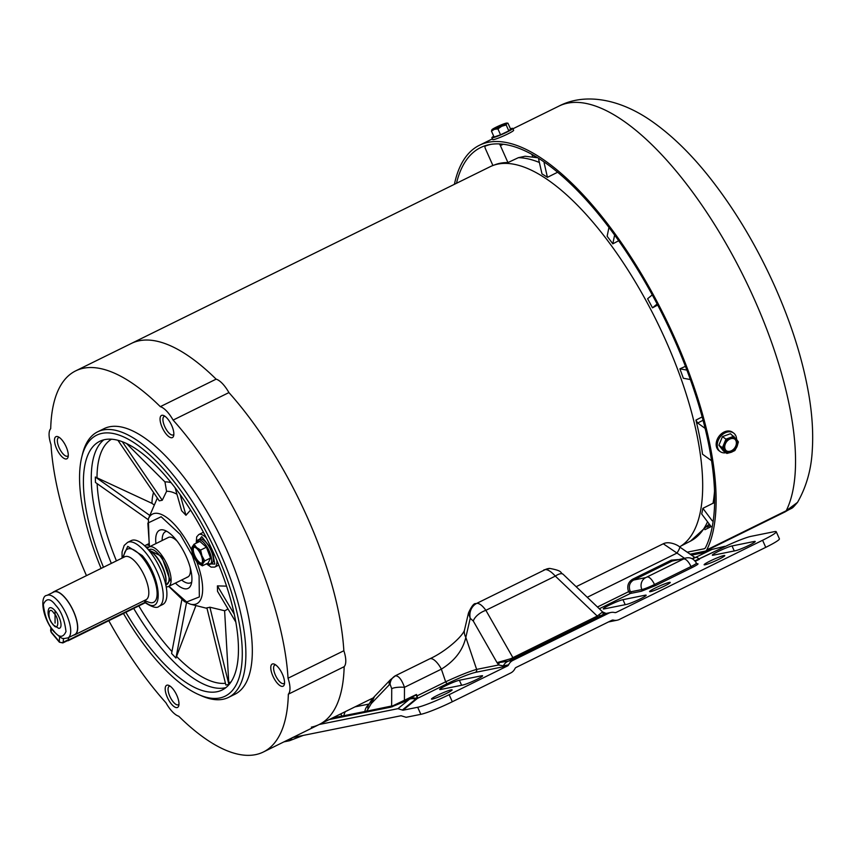 <?xml version="1.0" encoding="UTF-8"?>
<svg xmlns="http://www.w3.org/2000/svg" width="855" height="855" viewBox="0 0 855 855"><rect width="100%" height="100%" fill="white"/><g stroke="black" fill="none" stroke-linecap="round" stroke-linejoin="round"><path stroke-width="1.28" d="M154.317 505.081L151.955 503.339L95.333 477.026L95.439 482.455L148.065 519.573M288.338 694.185L344.159 666.686A212.414 81.3 63.8 0 1 319.204 724.495A212.414 81.3 -116.2 0 0 344.159 666.686A22.016 8.432 -116.2 0 0 343.849 650.74A212.414 81.3 -116.2 0 0 228.916 392.595A22.016 8.432 -116.2 0 0 216.133 379.15A212.414 81.3 -116.2 0 0 139.322 340.739A212.414 81.3 -116.2 0 0 131.478 343.389A212.414 81.3 63.8 0 1 216.133 379.15L160.312 406.649A22.016 8.432 63.8 0 1 173.105 420.094A212.414 81.3 63.8 0 1 288.039 678.229A22.016 8.432 63.8 0 1 288.338 694.185A212.414 81.3 63.8 0 1 263.383 751.994A212.414 81.3 63.8 0 1 178.727 716.223A22.016 8.432 63.8 0 1 165.945 702.789A212.414 81.3 63.8 0 1 108.788 620.709M86.473 575.639A212.414 81.3 63.8 0 1 51.011 444.643A22.016 8.432 63.8 0 1 50.702 428.697A212.414 81.3 63.8 0 1 75.657 370.888A212.414 81.3 63.8 0 1 83.501 368.227A212.414 81.3 63.8 0 1 160.312 406.649M228.499 697.413L234.943 694.239A148.043 56.665 -116.2 0 0 223.593 543.149A148.043 56.665 -116.2 0 0 109.568 426.784A148.043 56.665 -116.2 0 0 104.096 428.633L97.662 431.807A148.043 56.665 63.8 0 1 103.124 429.958A148.043 56.665 63.8 0 1 217.149 546.324A148.043 56.665 63.8 0 1 228.499 697.413A148.043 56.665 63.8 0 1 223.037 699.262A148.043 56.665 63.8 0 1 201.566 695.852L198.745 694.613A145.457 55.671 63.8 0 1 123.451 613.484M101.093 568.436A145.457 55.671 63.8 0 1 81.749 457.104L82.486 454.112A148.043 56.665 63.8 0 1 97.662 431.807M66.38 458.964A12.333 4.724 -116.2 0 0 68.101 456.944A12.333 4.724 -116.2 0 0 65.621 445.658A12.333 4.724 -116.2 0 0 58.183 436.798A12.333 4.724 -116.2 0 0 56.387 436.52A12.333 4.724 -116.2 0 0 56.622 448.693A12.333 4.724 -116.2 0 0 66.38 458.964M59.412 437.514A10.281 3.933 -116.2 0 0 58.931 437.546A10.281 3.933 -116.2 0 0 58.546 437.675A10.281 3.933 -116.2 0 0 59.337 448.17A10.281 3.933 -116.2 0 0 67.256 456.249A10.281 3.933 -116.2 0 0 67.631 456.121A10.281 3.933 -116.2 0 0 68.282 455.533M177.081 707.587A12.333 4.724 -116.2 0 0 178.802 705.578A12.333 4.724 -116.2 0 0 176.322 694.281A12.333 4.724 -116.2 0 0 168.873 685.432A12.333 4.724 -116.2 0 0 167.088 685.144A12.333 4.724 -116.2 0 0 167.324 697.327A12.333 4.724 -116.2 0 0 177.081 707.587M170.113 686.148A10.281 3.933 -116.2 0 0 169.621 686.18A10.281 3.933 -116.2 0 0 169.247 686.308A10.281 3.933 -116.2 0 0 170.038 696.793A10.281 3.933 -116.2 0 0 177.947 704.883A10.281 3.933 -116.2 0 0 178.332 704.755A10.281 3.933 -116.2 0 0 178.984 704.167M282.652 686.362A12.333 4.724 -116.2 0 0 284.373 684.342A12.333 4.724 -116.2 0 0 281.894 673.045A12.333 4.724 -116.2 0 0 274.444 664.196A12.333 4.724 -116.2 0 0 272.66 663.918A12.333 4.724 -116.2 0 0 272.895 676.091A12.333 4.724 -116.2 0 0 282.652 686.362M275.673 664.912A10.281 3.933 -116.2 0 0 275.192 664.944A10.281 3.933 -116.2 0 0 274.818 665.072A10.281 3.933 -116.2 0 0 275.599 675.568A10.281 3.933 -116.2 0 0 283.518 683.647A10.281 3.933 -116.2 0 0 283.903 683.519A10.281 3.933 -116.2 0 0 284.555 682.931M171.951 437.728A12.333 4.724 -116.2 0 0 173.672 435.719A12.333 4.724 -116.2 0 0 171.192 424.422A12.333 4.724 -116.2 0 0 163.754 415.573A12.333 4.724 -116.2 0 0 161.958 415.284A12.333 4.724 -116.2 0 0 162.194 427.468A12.333 4.724 -116.2 0 0 171.951 437.728M164.983 416.289A10.281 3.933 -116.2 0 0 164.502 416.321A10.281 3.933 -116.2 0 0 164.117 416.449A10.281 3.933 -116.2 0 0 164.908 426.944A10.281 3.933 -116.2 0 0 172.828 435.024A10.281 3.933 -116.2 0 0 173.202 434.896A10.281 3.933 -116.2 0 0 173.854 434.308M81.749 457.104A145.457 55.671 63.8 0 1 102.034 433.367A145.457 55.671 63.8 0 1 217.106 554.371A145.457 55.671 63.8 0 1 219.842 697.969A145.457 55.671 63.8 0 1 198.745 694.613M125.856 612.298A138.585 53.042 -116.2 0 0 217.052 691.727A138.585 53.042 -116.2 0 0 222.172 689.996A138.585 53.042 -116.2 0 0 211.548 548.547A138.585 53.042 -116.2 0 0 104.812 439.609A138.585 53.042 -116.2 0 0 99.693 441.34A138.585 53.042 -116.2 0 0 103.476 567.26M117.937 440.325L159.265 500.859L162.258 500.25L122.318 441.746M208.406 607.606L206.878 607.798L225.87 685.026L228.873 684.417L209.881 607.2L208.406 607.606M175.393 583.089A32.383 12.398 -116.2 0 0 186.924 588.774A32.383 12.398 -116.2 0 0 190.868 585.226A32.383 12.398 -116.2 0 0 184.936 553.848A32.383 12.398 -116.2 0 0 163.668 530.015A32.383 12.398 -116.2 0 0 160.697 529.876A32.383 12.398 -116.2 0 0 155.931 543.588M181.634 580.021A28.493 10.901 -116.2 0 0 189.65 583.121A28.493 10.901 -116.2 0 0 191.723 582.063M166.693 531.265A28.493 10.901 -116.2 0 0 166.565 531.286A28.493 10.901 -116.2 0 0 162.172 540.51M187.031 577.232A22.016 8.432 -116.2 0 0 187.844 576.965A22.016 8.432 -116.2 0 0 190.248 567.752M177.145 541.162A22.016 8.432 -116.2 0 0 169.194 537.175A22.016 8.432 -116.2 0 0 168.382 537.453L149.059 546.976A22.016 8.432 -116.2 0 0 147.413 548.654M173.105 420.094L228.916 392.595A212.414 81.3 63.8 0 1 307.383 517.446A212.414 81.3 63.8 0 1 343.849 650.74L288.039 678.229M181.826 599.847L171.588 653.487L175.938 658.061L186.497 602.711M195.913 605.564L175.938 658.061M209.881 607.2L224.609 610.748L228.873 684.417M149.828 515.458L95.333 477.026M176.964 494.265A65.044 24.891 -116.2 0 0 166.575 491.315L164.962 481.931L126.572 443.563M175.147 487.852L181.613 510.702L185.963 515.276L180.095 494.521M234.323 614.285L217.405 585.899L217.512 591.318L235.852 622.119M224.609 610.748A68.646 26.27 -116.2 0 0 227.922 608.803M217.405 585.899L226.586 586.135M190.547 510.061L185.963 515.276M166.575 491.315L162.258 500.25M679.565 546.901A212.414 81.3 -116.2 0 0 665.906 340.835A212.414 81.3 -116.2 0 0 490.001 166.778L75.657 370.888M372.759 698.118L319.204 724.495A212.414 81.3 63.8 0 1 311.37 727.145M454.4 184.317A236.375 90.47 63.8 0 1 479.409 145.286A236.375 90.47 63.8 0 1 675.161 338.975A236.375 90.47 63.8 0 1 706.775 549.893L786.205 510.766L797.512 502.377C806.308 486.997 811.224 469.758 812.25 450.681C813.383 433.432 812.25 414.814 808.851 394.828C802.92 360.318 791.666 324.398 775.09 287.056C757.594 247.971 736.839 212.81 712.814 181.581C692.336 154.99 671.079 134.256 649.041 119.369C617.16 98.026 583.676 93.163 558.849 106.148A236.375 90.47 63.8 0 1 754.591 299.838A236.375 90.47 63.8 0 1 786.205 510.766A12.953 4.959 63.8 0 1 785.2 511.824C793.803 506.566 790.619 510.371 797.512 502.377M456.474 183.291A233.789 89.476 63.8 0 1 480.563 147.605A233.789 89.476 63.8 0 1 674.157 339.168A233.789 89.476 63.8 0 1 705.535 547.563A12.953 4.959 -116.2 0 1 704.52 548.643A12.953 4.959 -116.2 0 1 704.039 548.803L704.937 548.365M706.775 549.893A12.953 4.959 63.8 0 1 705.76 550.962A12.953 4.959 63.8 0 1 705.289 551.122L690.06 554.179M687.185 552.191L704.039 548.803M210.02 564.396L211.709 563.563A13.616 5.216 -116.2 0 0 210.95 550.289A13.616 5.216 -116.2 0 0 199.675 539.131L197.986 539.965A13.616 5.216 63.8 0 1 209.261 551.122A13.616 5.216 63.8 0 1 210.02 564.396A13.616 5.216 63.8 0 1 206.611 563.755L214.819 564.076L212.2 550.043L201.748 536.63L196.383 543.075M196.415 543.064A13.616 5.216 63.8 0 1 197.986 539.965M198.339 563.295A10.26 3.933 63.8 0 1 198.093 563.06A10.26 3.933 63.8 0 1 193.497 556.199A10.26 3.933 63.8 0 1 192.984 554.97A10.26 3.933 63.8 0 1 191.777 550.235A10.26 3.933 63.8 0 1 192.108 547.082L194.064 544.218L196.586 547.521L200.615 550.064L201.94 555.836L204.773 560.869L210.554 558.016L208.16 562.985L202.379 565.839L198.339 563.295A10.26 3.933 63.8 0 0 202.817 563.723L202.379 565.839M200.925 554.703A8.978 3.441 63.8 0 1 201.427 563.456A8.978 3.441 63.8 0 1 193.989 556.103A8.978 3.441 63.8 0 1 193.487 547.35A8.978 3.441 63.8 0 1 200.925 554.703M193.935 547.221A8.978 3.441 -116.2 0 0 194.812 555.697A8.978 3.441 -116.2 0 0 201.801 563.189M194.064 544.218L199.846 541.375L206.397 547.211L210.554 558.016M206.397 547.211L200.615 550.064M204.773 560.869L202.817 563.723A10.26 3.933 63.8 0 0 201.94 555.836A10.26 3.933 63.8 0 0 196.586 547.521A10.26 3.933 63.8 0 0 192.108 547.082L191.777 550.235M148.439 549.818L161.638 556.37L170.102 580.224L165.881 585.237M165.667 584.264A20.563 7.866 -116.2 0 0 162.439 567.239A20.563 7.866 -116.2 0 0 149.08 550.577M166.18 586.765A22.016 8.432 -116.2 0 0 168.521 586.477A22.016 8.432 -116.2 0 0 167.291 565.016A22.016 8.432 -116.2 0 0 149.059 546.976M733.611 433.036L732.521 432.245A11.446 8.582 125.8 0 0 724.014 432.064A11.446 8.582 125.8 0 0 716.565 441.33A11.446 8.582 125.8 0 0 719.119 450.809L720.22 451.6A11.446 8.582 -54.2 0 1 717.655 442.121A11.446 8.582 -54.2 0 1 725.115 432.854A11.446 8.582 -54.2 0 1 733.611 433.036A11.446 8.582 -54.2 0 1 736.572 439.385L738.399 441.939L737.031 446.524A8.229 6.167 -54.2 0 1 732.094 451.921A8.229 6.167 -54.2 0 1 731.271 452.274L726.878 453.439L723.383 450.927L718.916 445.22L722.454 436.616L730.448 433.72L736.561 439.374A8.229 6.167 -54.2 0 1 737.031 446.524L734.873 450.542L731.271 452.274A8.229 6.167 -54.2 0 1 725.04 450.874L722.411 447.742L725.948 439.139L733.943 436.232M725.884 452.733A11.446 8.582 -54.2 0 1 720.22 451.6M729.668 439.171A7.193 5.397 -54.2 0 1 735.011 439.288A7.193 5.397 -54.2 0 1 736.625 445.241A7.193 5.397 -54.2 0 1 731.933 451.077A7.193 5.397 -54.2 0 1 726.59 450.959A7.193 5.397 -54.2 0 1 724.987 445.006A7.193 5.397 -54.2 0 1 729.668 439.171M726.355 450.777A7.193 5.397 125.8 0 0 731.452 450.724A7.193 5.397 125.8 0 0 736.08 445.081A7.193 5.397 125.8 0 0 734.766 439.117M722.454 436.616L725.948 439.139M718.916 445.22L722.411 447.742M726.878 453.439L725.04 450.874A8.229 6.167 -54.2 0 1 724.57 443.724A8.229 6.167 -54.2 0 1 730.341 437.974A8.229 6.167 -54.2 0 1 736.561 439.374M440.635 689.493A11.307 1.058 156 0 1 439.673 689.472A11.307 1.058 156 0 1 445.637 685.753A11.307 1.058 156 0 1 459.381 680.259L481.611 675.781A11.307 1.058 156 0 1 482.573 675.803A11.307 1.058 156 0 1 474.685 680.441A11.307 1.058 156 0 1 462.865 685.015L440.635 689.493M437.429 695.35A11.307 1.058 156 0 1 452.124 689.867A11.307 1.058 156 0 1 446.16 693.587A11.307 1.058 156 0 1 431.465 699.069A11.307 1.058 156 0 1 437.429 695.35M609.23 605.169A11.307 1.058 -24 0 0 603.267 608.888A11.307 1.058 -24 0 0 604.229 608.899L626.459 604.432A11.307 1.058 -24 0 0 638.279 599.857A11.307 1.058 -24 0 0 646.166 595.219A11.307 1.058 -24 0 0 645.204 595.198L622.964 599.665A11.307 1.058 -24 0 0 609.23 605.169M718.286 551.443A11.307 1.058 -24 0 0 712.322 555.162A11.307 1.058 -24 0 0 713.284 555.184L735.524 550.706A11.307 1.058 -24 0 0 747.334 546.131A11.307 1.058 -24 0 0 755.221 541.493A11.307 1.058 -24 0 0 754.26 541.471L732.03 545.95A11.307 1.058 -24 0 0 718.286 551.443M664.292 586.145A11.307 1.058 -24 0 0 670.256 582.426A11.307 1.058 -24 0 0 655.55 587.898A11.307 1.058 -24 0 0 649.586 591.628A11.307 1.058 -24 0 0 664.292 586.145M718.82 559.288A11.307 1.058 -24 0 0 724.784 555.558A11.307 1.058 -24 0 0 710.088 561.04A11.307 1.058 -24 0 0 704.125 564.76A11.307 1.058 -24 0 0 718.82 559.288M514.988 668.567A10.367 9.523 -101.4 0 1 510.681 672.992L452.306 701.752L449.153 694.677L507.528 665.927A2.586 2.383 -101.4 0 0 508.607 664.816A10.367 9.523 -101.4 0 1 512.925 660.391L608.717 613.206A10.367 9.523 -101.4 0 1 610.865 612.479A10.367 9.523 -101.4 0 1 614.713 612.554A2.586 2.383 -101.4 0 0 616.209 612.394L762.596 540.274L765.749 547.35L619.351 619.458A10.367 9.523 -101.4 0 1 617.203 620.196A10.367 9.523 -101.4 0 1 613.366 620.11A2.586 2.383 78.6 0 0 611.859 620.281L516.067 667.466A2.586 2.383 78.6 0 0 514.988 668.567M371.807 699.476L368.526 705.076A10.367 7.321 30.3 0 0 367.939 709.265L371.22 703.654A10.367 7.321 30.3 0 1 371.807 699.476L374.543 696.419L371.22 703.654L389.271 684.812A10.367 8.058 -143.4 0 1 390.489 679.682L395.416 675.813C398.687 675.728 401.7 679.565 404.479 687.313L441.372 669.144A15.54 5.953 -116.2 0 0 429.691 658.842L394.828 676.016M510.638 658.756L512.893 657.645A2.586 0.994 63.8 0 0 514.154 658.478L511.429 659.782L510.638 658.756L497.033 662.625L498.604 664.987A10.367 6.22 -34.1 0 1 499.438 662.539L497.033 662.625L473.307 621.061L470.229 618.283L465.825 637.381L476.641 669.401C469.513 671.421 459.178 675.557 445.647 681.798L441.372 669.144C454.7 660.872 462.844 650.281 465.825 637.381A15.54 12.066 -163.6 0 1 464.693 629.195L464.693 629.195C464.318 634.902 446.139 651.478 429.691 658.842M476.876 603.299C479.516 603.331 482.519 605.682 485.875 610.32L555.323 576.11C551.389 571.749 548.066 569.569 545.351 569.558L476.876 603.299A12.953 11.842 -90.1 0 0 470.229 618.283L468.487 612.96L464.693 629.195M587.257 597.282L677 553.078L663.277 543.78C668.856 540.884 677.684 544.881 679.693 546.986L694.752 557.385A1.293 1.282 -70.5 0 1 694.506 557.278M263.383 751.994L319.204 724.495L397.928 708.677L402.972 710.227L417.689 707.267L420.831 714.331L406.125 717.292L401.07 715.742L292.752 737.523M420.831 714.331A25.907 2.415 -24 0 0 452.306 701.752M765.749 547.35A25.907 2.415 -24 0 0 779.407 538.821L776.265 531.757A25.907 2.415 156 0 1 762.596 540.274M368.762 704.67A10.367 9.523 78.6 0 0 364.871 711.531L392.979 705.738L416.46 694.463L417.026 695.82M367.939 709.265L366.571 711.114A1.293 1.186 -101.4 0 1 365.908 712.162L390.981 707.117A1.293 1.186 -101.4 0 0 391.643 706.07L391.729 688.702A10.367 2.565 0.3 0 1 404.479 687.313L404.415 700.395L405.345 701.26L409.438 699.251L397.928 708.677M473.307 621.061A12.953 6.487 -29.7 0 1 485.875 610.32L512.893 657.645L597.25 616.081A2.586 0.994 -116.2 0 0 598.521 616.925L603.448 614.264L608.717 613.206M545.351 569.558A12.953 11.703 -91.6 0 1 549.829 568.436L549.829 568.436C563.648 571.033 559.501 572.519 563.167 574.314L602.615 611.923L606.12 613.463M602.615 611.923L597.25 616.081L555.323 576.11A12.953 5.066 -46.4 0 1 563.167 574.314M684.502 558.283L677 553.078A10.367 1.347 -55.2 0 0 679.693 546.986M293.735 737.331L292.421 737.587M292.057 737.983L289.471 740.751L283.946 741.862M303.204 735.428L289.471 740.751M449.153 694.677A25.907 2.415 156 0 1 417.689 707.267M694.955 560.805L728.631 544.87A23.309 2.18 156 0 1 751.053 536.341L774.064 531.714A25.907 2.415 156 0 1 776.265 531.757M610.865 612.479L605.607 613.537A10.367 9.523 78.6 0 0 603.448 614.264L602.401 611.827M511.429 659.782L507.656 661.46A10.367 9.523 78.6 0 0 503.349 665.874L508.607 664.816M724.773 546.313L711.959 549.444A22.016 2.052 156 0 1 700.469 553.335L691.449 555.152M402.972 710.227L417.39 698.428A1.293 1.208 52 0 1 416.449 698.407L416.684 698.097A1.293 1.112 -122.9 0 0 417.689 698.225L417.058 695.874L445.647 681.798A2.586 0.994 -116.2 0 0 447.496 683.54C459.605 677.726 468.903 674.007 475.391 672.383L507.528 665.927M415.306 695.211A9.063 3.709 17.3 0 1 416.887 695.874L416.46 694.463L409.438 699.251A9.063 8.539 -129.3 0 1 415.616 699.166L416.449 698.407A9.063 8.486 -9.1 0 0 410.966 698.396M503.349 665.874L498.604 664.987L476.641 669.401A2.586 2.383 -101.4 0 1 475.391 672.383M692.293 558.742L694.484 557.257M597.463 607.007L628.553 591.703C626.768 586.145 628.147 581.977 632.7 579.166L633.619 580.043L645.739 577.606L684.385 558.572A9.063 8.336 -101.4 0 1 686.266 557.93L672.265 561.008L633.619 580.043C629.643 582.447 628.457 586.092 630.071 590.987L628.553 591.703L630.359 593.466L641.346 591.254L655.507 585.59L692.005 567.613C697.541 564.802 699.262 563.52 697.167 563.766L697.156 563.766A1.293 1.186 -101.4 0 1 697.156 563.766M694.933 557.396A1.293 1.186 -101.4 0 1 694.869 557.428L695.703 557.342A1.293 1.282 -70.5 0 1 694.752 557.385L694.655 557.492M512.925 660.391L499.438 662.539M711.959 549.444L695.703 557.342M692.39 558.796L695.788 557.407A9.063 3.473 63.8 0 1 699.016 558.999L728.631 544.87M416.684 698.097L416.898 695.981M630.071 590.987L630.905 591.767L641.891 589.555A10.367 0.962 -24 0 0 654.481 584.521L690.979 566.534A10.367 0.962 -24 0 0 696.44 563.124L696.889 563.851M329.282 719.525L341.53 717.067A1.293 1.186 78.6 0 0 342.192 716.02L364.871 711.531A1.293 1.186 78.6 0 1 364.209 712.493L365.908 712.162M693.373 558.336A9.063 1.699 115.9 0 1 693.181 559.266M341.466 713.53A10.367 8.582 149.1 0 0 341.038 714.673L342.192 716.02L332.413 717.986M491.892 137.73L492.715 139.579A11.446 1.069 -24 0 0 493.688 139.6A11.446 1.069 -24 0 0 505.647 134.972A11.446 1.069 -24 0 0 513.631 130.27L512.808 128.41A11.446 1.069 156 0 1 504.824 133.113A11.446 1.069 156 0 1 492.854 137.74A11.446 1.069 156 0 1 491.892 137.73A11.446 1.069 156 0 1 493.73 136.202M510.435 128.763A11.446 1.069 156 0 1 511.835 128.4A11.446 1.069 156 0 1 512.808 128.41M500.549 134.812L508.8 130.868L510.606 129.137L507.966 123.216L506.769 123.419A8.229 0.77 156 0 1 502.59 125.845A8.229 0.77 156 0 1 501.746 126.262L497.92 128.891L500.549 134.812L494.094 137.014L491.454 131.093L492.053 129.554A8.229 0.77 156 0 1 497.086 126.722A8.229 0.77 156 0 1 504.439 123.654A8.229 0.77 156 0 1 506.78 123.077A8.229 0.77 156 0 1 506.769 123.419L506.171 124.958L501.746 126.262A8.229 0.77 156 0 1 494.393 129.329L491.454 131.093M505.38 123.547A7.193 0.673 156 0 1 505.989 123.558A7.193 0.673 156 0 1 500.977 126.519A7.193 0.673 156 0 1 493.453 129.426A7.193 0.673 156 0 1 492.843 129.415A7.193 0.673 156 0 1 497.856 126.465A7.193 0.673 156 0 1 505.38 123.547M508.8 130.868L506.171 124.958M507.966 123.216L506.769 123.419M497.92 128.891L494.393 129.329A8.229 0.77 156 0 1 491.946 129.671A8.229 0.77 156 0 1 492.053 129.554M504.471 124.734A7.193 0.673 -24 0 0 494.724 129.073M144.826 600.712L144.741 601.706C164.16 618.347 161.926 577.756 142.197 555.536L127.737 546.334L122.543 557.866M48.938 608.471A11.35 4.339 63.8 0 1 55.244 610.919A11.35 4.339 63.8 0 1 60.726 622.248A11.35 4.339 63.8 0 1 58.739 628.372L53.106 624.834C48.35 618.026 46.961 612.565 48.938 608.471M74.909 634.752L146.002 599.74A23.961 9.17 -116.2 0 0 144.666 576.377A23.961 9.17 -116.2 0 0 125.706 556.445A23.961 9.17 -116.2 0 0 124.819 556.744L53.737 591.767A23.961 9.17 63.8 0 1 73.583 611.4A23.961 9.17 63.8 0 1 74.909 634.752A23.961 9.17 63.8 0 1 73.594 635.115M52.647 592.59A23.961 9.17 63.8 0 1 53.737 591.767M144.377 600.541L148.791 602.209A29.636 11.339 -116.2 0 0 152.543 602.668A29.636 11.339 -116.2 0 0 151.987 573.416A29.636 11.339 -116.2 0 0 128.539 548.76A29.636 11.339 -116.2 0 0 124.563 553.025L123.195 557.545M46.982 595.379L53.854 591.991A23.705 9.074 63.8 0 1 73.477 611.421A23.705 9.074 63.8 0 1 74.802 634.517L67.93 637.905A23.705 9.074 63.8 0 0 66.605 614.798A23.705 9.074 63.8 0 0 58.674 601.813A23.705 9.074 63.8 0 0 46.982 595.379C39.875 595.54 41.745 617.353 53.833 631.524C63.356 640.288 61.902 638.717 67.93 637.905M145.051 602.657C152.35 607.317 157.021 608.525 159.073 606.291L162.717 604.496A35.621 13.637 -116.2 0 0 160.74 569.772A35.621 13.637 -116.2 0 0 131.243 540.595L127.587 542.391L124.167 545.479L122.062 551.956L122.073 558.101M144.741 601.706L144.869 602.433L68.464 640.064L68.667 637.541M68.507 637.616L68.336 639.732A2.854 1.09 63.8 0 1 68.005 640.395L62.853 642.928A2.854 1.09 63.8 0 0 63.184 642.276A2.854 2.223 -175.3 0 1 59.23 641.539L51.15 631.898L51.439 628.382M67.502 640.641A2.854 1.09 -116.2 0 0 68.133 640.726A2.854 1.09 -116.2 0 0 68.464 640.064M144.987 601.407L144.869 602.433M55.073 623.103L55.051 611.09M537.538 157.737L525.109 156.241L518.354 157.683L507.945 162.568A212.19 81.214 -116.2 0 0 493.816 165.207M657.666 305.032L652.483 307.832A212.19 81.214 -116.2 0 0 647.609 298.737L652.247 294.89M618.646 240.757L612.811 243.835A212.19 81.214 -116.2 0 0 607.136 236.269L608.942 227.483M557.599 172.304A211.976 81.129 -116.2 0 0 557.556 172.272L547.435 177.338A212.19 81.214 -116.2 0 0 542.006 173.928L538.671 159.361M714.662 502.43L702.863 508.33L712.247 520.823L713.327 520.278M492.918 165.528L485.394 148.642A2.586 0.994 -116.2 0 1 485.255 146.12A2.586 0.994 -116.2 0 0 485.255 146.12L485.255 146.12A233.137 89.23 -116.2 0 1 490.642 144.42M711.071 526.498L701.698 514.005A212.19 81.214 -116.2 0 0 702.863 508.33M711.606 460.76L702.532 454.219A212.19 81.214 -116.2 0 0 695.927 420.094L702.179 416.919M690.37 379.535L683.337 378.263A212.19 81.214 -116.2 0 0 679.896 368.836L685.454 366.335M703.077 420.265L697.669 423.011L705.151 428.408M531.735 154.349L532.975 156.893M507.945 162.568L500.399 145.628A2.586 0.994 63.8 0 0 499.309 143.961M547.435 177.338L544.101 162.76L544.721 162.461M612.811 243.835L614.606 235.125M652.483 307.832L657.121 303.995M679.896 368.836L686.896 370.108M697.669 423.011L695.927 420.094M111.46 439.224A135.368 51.813 -116.2 0 0 97.01 477.539M97.139 483.652A135.368 51.813 -116.2 0 0 116.43 560.88M103.829 439.833A138.585 53.042 -116.2 0 0 111.332 563.392M145.607 546.762L148.62 547.232M144.741 545.918L145.735 545.212A18.137 6.936 63.8 0 1 146.397 544.988A18.137 6.936 63.8 0 1 148.845 545.33M196.65 561.479A49.996 19.131 63.8 0 1 194.919 604.367A49.996 19.131 63.8 0 1 190.366 604.164L207.017 608.365M149.475 546.773L147.851 523.078L161.146 516.751L180.245 534.45L192.322 555.6L199.087 575.682L199.343 596.929L186.668 601.973L168.937 586.274M133.701 608.429A138.585 53.042 -116.2 0 0 224.908 687.858A138.585 53.042 -116.2 0 0 225.891 687.634M157.363 498.07A65.044 24.891 -116.2 0 0 157.117 498.604L148.353 518.867A49.996 19.131 63.8 0 1 154.434 513.428A49.996 19.131 63.8 0 1 191.777 550.321M203.415 532.259L198.755 534.557A18.137 6.936 63.8 0 1 199.429 534.322A18.137 6.936 63.8 0 1 206.429 538.052M138.809 605.917A135.368 51.813 -116.2 0 0 171.962 651.553M176.729 656.587A135.368 51.813 -116.2 0 0 225.442 683.295M229.055 682.621A135.368 51.813 -116.2 0 0 231.032 681.959M153.558 492.501A74.214 28.407 -116.2 0 0 151.955 503.339M171.128 482.712A74.214 28.407 -116.2 0 0 164.962 481.931M216.86 560.42A18.137 6.936 63.8 0 1 214.776 567.089L218.805 565.102M710.281 525.44L707.074 527.022M711.157 526.605L704.905 529.694M151.239 551.838A19.526 7.471 63.8 0 1 162.674 567.004A19.526 7.471 63.8 0 1 166.02 581.507A19.526 7.471 63.8 0 1 165.988 581.785M165.838 585.023L166.768 584.564A19.526 7.471 -116.2 0 0 169.023 580.021A19.526 7.471 -116.2 0 0 165.688 565.529A19.526 7.471 -116.2 0 0 149.518 549.53L148.578 549.989M613.366 620.11L611.389 620.506M391.729 688.702L390.072 684.192L389.271 684.812M390.072 684.192A10.367 9.523 -101.4 0 1 395.416 675.813M632.7 579.166L671.335 560.132L678.015 559.587M481.942 676.529L481.611 675.781M461.615 685.272L459.381 680.259M695.35 561.286L699.476 559.234M599.302 608.76L630.359 593.466A1.293 1.186 78.6 0 0 630.905 591.767M616.209 612.394L615.098 612.618M514.154 658.478L598.521 616.925M417.39 698.428L447.496 683.54M645.536 595.935L645.204 595.198M625.197 604.688L622.964 599.665M754.591 542.22L754.26 541.471M734.263 550.962L732.03 545.95M671.335 560.132L672.265 561.008L684.385 558.572M402.342 710.035L415.616 699.166A1.293 1.218 50.7 0 0 416.492 699.155M390.981 707.117L405.345 701.26M341.53 717.067L364.209 712.493M692.005 567.613L690.979 566.534A9.063 3.473 63.8 0 0 683.808 558.999M655.507 585.59L654.481 584.521A9.063 3.473 63.8 0 0 647.31 576.975M641.346 591.254A1.293 1.186 78.6 0 0 641.891 589.555A9.063 8.336 -101.4 0 1 645.739 577.606M599.302 615.076A2.586 1.539 -118 0 0 600.947 615.686M369.146 704.028L354.953 706.882M392.477 706.711A1.293 0.994 72.4 0 0 392.979 705.738M343.261 716.714A1.293 1.186 78.6 0 0 343.924 715.753A10.367 9.523 78.6 0 1 345.345 711.617M341.038 714.673L340.6 713.957M159.073 606.291A35.621 13.637 -116.2 0 0 157.085 571.578A35.621 13.637 -116.2 0 0 145.158 552.052A35.621 13.637 -116.2 0 0 127.587 542.391M53.619 630.744C48.201 625.069 44.77 616.327 43.327 604.496C46.288 597.912 50.413 598.179 55.703 605.297C61.122 610.962 64.553 619.715 65.995 631.535C63.046 638.119 58.92 637.851 53.619 630.744M52.925 624.161C46.94 619.17 48.158 604.229 53.833 613.142C59.818 618.133 58.589 633.074 52.925 624.161M68.336 639.732L63.184 642.276L63.494 638.429M50.905 627.602L50.669 630.498A2.854 2.223 4.7 0 0 51.15 631.898A2.854 1.421 -40 0 0 51.321 632.561L59.412 642.212A2.854 1.421 -40 0 1 59.23 641.539L59.615 636.804M539.387 162.482A211.976 81.129 -116.2 0 0 518.354 157.683M714.545 490.92A211.976 81.129 63.8 0 1 713.017 503.349M707.545 521.796A211.976 81.129 63.8 0 1 690.53 541.087L681.146 545.928M503.135 144.281L500.399 145.628M168.713 586.38L184.456 601.599L190.366 604.164M148.481 543.865L145.735 545.212M148.353 518.867L149.251 546.879M198.755 534.557L196.682 536.897L196.233 543.149M206.418 563.84L211.11 567.122L214.776 567.089M479.409 145.286L492.405 138.884M512.957 128.763L558.849 106.148M705.76 550.962L785.2 511.824M168.521 586.477L187.844 576.965M608.461 621.948L617.203 620.196M374.543 696.419L390.489 679.682M576.152 586.69L663.277 543.78M475.594 603.555C473.809 603.363 471.436 606.505 468.487 612.96M543.801 569.954L549.829 568.436M696.44 563.124C693.886 558.881 690.487 557.15 686.266 557.93M506.78 123.077L507.635 123.152M68.133 640.726L145.19 602.775M50.669 630.498L51.321 632.561M59.412 642.212L62.853 642.928M709.212 524.019L690.53 541.087M534.193 155.738L534.909 157.213"/></g></svg>
